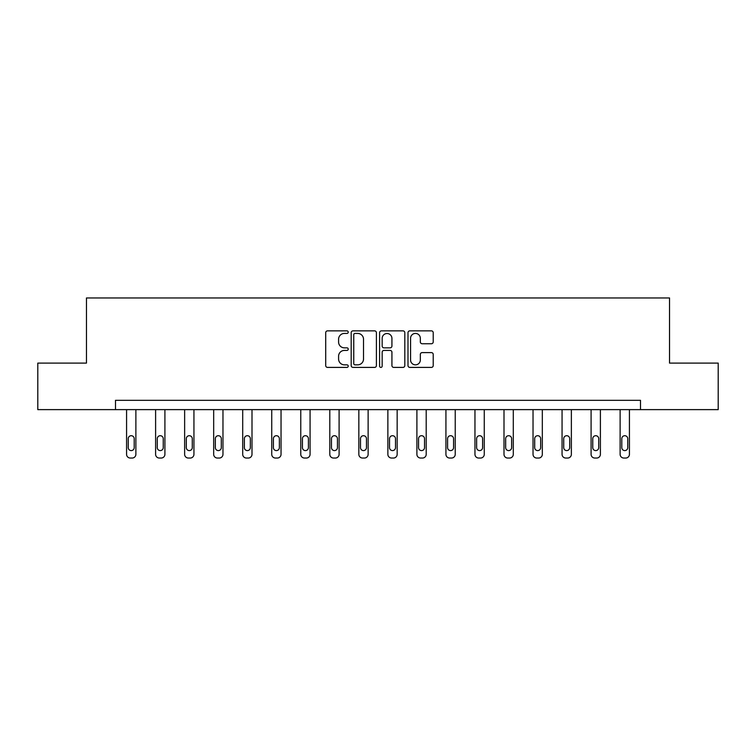 <?xml version="1.0" encoding="UTF-8"?>
<svg xmlns="http://www.w3.org/2000/svg" width="756" height="756" viewBox="0 0 756 756"><rect width="100%" height="100%" fill="white"/><g stroke="black" fill="none" stroke-linecap="round" stroke-linejoin="round"><path stroke-width="1.13" d="M348.223 332.149A1.276 1.276 0 0 0 346.947 330.863L327.537 330.863A1.824 1.824 0 0 0 325.713 332.697L325.713 365.573A1.824 1.824 0 0 0 327.537 367.407L346.947 367.407A1.276 1.276 0 0 0 348.223 366.121A1.276 1.276 0 0 0 346.947 364.846L344.434 364.846A5.85 5.85 0 0 1 338.584 358.996L338.584 356.256A5.85 5.85 0 0 1 344.434 350.415L346.947 350.415A1.276 1.276 0 0 0 348.223 349.14A1.276 1.276 0 0 0 346.947 347.855L344.434 347.855A5.85 5.85 0 0 1 338.584 342.014L338.584 339.274A5.85 5.85 0 0 1 344.434 333.424L346.947 333.424A1.276 1.276 0 0 0 348.223 332.149M431.383 343.744A1.824 1.824 0 0 0 433.216 341.92L433.216 332.697A1.824 1.824 0 0 0 431.383 330.863L409.828 330.863A1.824 1.824 0 0 0 408.004 332.697L408.004 365.573A1.824 1.824 0 0 0 409.828 367.407L431.383 367.407A1.824 1.824 0 0 0 433.216 365.573L433.216 354.432A1.824 1.824 0 0 0 431.383 352.608L422.16 352.608A1.824 1.824 0 0 0 420.336 354.432L420.336 359.96A4.886 4.886 0 0 1 415.45 364.846A4.886 4.886 0 0 1 410.565 359.96L410.565 338.31A4.886 4.886 0 0 1 415.45 333.424A4.886 4.886 0 0 1 420.336 338.31L420.336 341.92A1.824 1.824 0 0 0 422.16 343.744L431.383 343.744M115.498 409.62L37.8 409.62L37.8 363.097L86.468 363.097L86.468 297.959L669.532 297.959L669.532 363.097L718.2 363.097L718.2 409.62L640.502 409.62L640.502 400.311L115.498 400.311L115.498 409.62L640.502 409.62M376.403 332.697A1.824 1.824 0 0 0 374.579 330.863L353.024 330.863A1.824 1.824 0 0 0 351.19 332.697L351.19 365.573A1.824 1.824 0 0 0 353.024 367.407L374.579 367.407A1.824 1.824 0 0 0 376.403 365.573L376.403 332.697M381.421 330.863L402.976 330.863A1.824 1.824 0 0 1 404.81 332.697L404.81 365.573A1.824 1.824 0 0 1 402.976 367.407L393.753 367.407A1.824 1.824 0 0 1 391.929 365.573L391.929 352.239A1.824 1.824 0 0 0 390.105 350.415L383.982 350.415A1.824 1.824 0 0 0 382.158 352.239L382.158 366.121A1.276 1.276 0 0 1 380.873 367.407A1.276 1.276 0 0 1 379.597 366.121L379.597 332.697A1.824 1.824 0 0 1 381.421 330.863M355.027 333.424A1.276 1.276 0 0 0 353.751 334.7L353.751 363.57A1.276 1.276 0 0 0 355.027 364.846L357.673 364.846A5.85 5.85 0 0 0 363.523 358.996L363.523 339.274A5.85 5.85 0 0 0 357.673 333.424L355.027 333.424M391.929 338.404A4.886 4.886 0 0 0 387.044 333.519A4.886 4.886 0 0 0 382.158 338.404L382.158 346.031A1.824 1.824 0 0 0 383.982 347.855L390.105 347.855A1.824 1.824 0 0 0 391.929 346.031L391.929 338.404M135.882 409.62L135.882 454.318A3.723 3.723 0 0 1 132.158 458.041L130.297 458.041A3.723 3.723 0 0 1 126.573 454.318L126.573 409.62M134.199 447.618L134.199 438.688A2.977 2.977 0 0 0 131.223 435.711A2.977 2.977 0 0 0 128.246 438.688L128.246 447.618A2.977 2.977 0 0 0 131.223 450.595A2.977 2.977 0 0 0 134.199 447.618M164.912 409.62L164.912 454.318A3.723 3.723 0 0 1 161.189 458.041L159.327 458.041A3.723 3.723 0 0 1 155.604 454.318L155.604 409.62M163.239 447.618L163.239 438.688A2.977 2.977 0 0 0 160.253 435.711A2.977 2.977 0 0 0 157.276 438.688L157.276 447.618A2.977 2.977 0 0 0 160.253 450.595A2.977 2.977 0 0 0 163.239 447.618M193.942 409.62L193.942 454.318A3.723 3.723 0 0 1 190.219 458.041L188.357 458.041A3.723 3.723 0 0 1 184.634 454.318L184.634 409.62M192.27 447.618L192.27 438.688A2.977 2.977 0 0 0 189.293 435.711A2.977 2.977 0 0 0 186.316 438.688L186.316 447.618A2.977 2.977 0 0 0 189.293 450.595A2.977 2.977 0 0 0 192.27 447.618M222.973 409.62L222.973 454.318A3.723 3.723 0 0 1 219.249 458.041L217.388 458.041A3.723 3.723 0 0 1 213.674 454.318L213.674 409.62M221.3 447.618L221.3 438.688A2.977 2.977 0 0 0 218.323 435.711A2.977 2.977 0 0 0 215.347 438.688L215.347 447.618A2.977 2.977 0 0 0 218.323 450.595A2.977 2.977 0 0 0 221.3 447.618M252.003 409.62L252.003 454.318A3.723 3.723 0 0 1 248.289 458.041L246.428 458.041A3.723 3.723 0 0 1 242.704 454.318L242.704 409.62M250.33 447.618L250.33 438.688A2.977 2.977 0 0 0 247.354 435.711A2.977 2.977 0 0 0 244.377 438.688L244.377 447.618A2.977 2.977 0 0 0 247.354 450.595A2.977 2.977 0 0 0 250.33 447.618M281.043 409.62L281.043 454.318A3.723 3.723 0 0 1 277.32 458.041L275.458 458.041A3.723 3.723 0 0 1 271.735 454.318L271.735 409.62M279.361 447.618L279.361 438.688A2.977 2.977 0 0 0 276.384 435.711A2.977 2.977 0 0 0 273.407 438.688L273.407 447.618A2.977 2.977 0 0 0 276.384 450.595A2.977 2.977 0 0 0 279.361 447.618M310.073 409.62L310.073 454.318A3.723 3.723 0 0 1 306.35 458.041L304.488 458.041A3.723 3.723 0 0 1 300.765 454.318L300.765 409.62M308.401 447.618L308.401 438.688A2.977 2.977 0 0 0 305.415 435.711A2.977 2.977 0 0 0 302.438 438.688L302.438 447.618A2.977 2.977 0 0 0 305.415 450.595A2.977 2.977 0 0 0 308.401 447.618M339.104 409.62L339.104 454.318A3.723 3.723 0 0 1 335.38 458.041L333.519 458.041A3.723 3.723 0 0 1 329.796 454.318L329.796 409.62M337.431 447.618L337.431 438.688A2.977 2.977 0 0 0 334.454 435.711A2.977 2.977 0 0 0 331.478 438.688L331.478 447.618A2.977 2.977 0 0 0 334.454 450.595A2.977 2.977 0 0 0 337.431 447.618M368.134 409.62L368.134 454.318A3.723 3.723 0 0 1 364.411 458.041L362.549 458.041A3.723 3.723 0 0 1 358.835 454.318L358.835 409.62M366.462 447.618L366.462 438.688A2.977 2.977 0 0 0 363.485 435.711A2.977 2.977 0 0 0 360.508 438.688L360.508 447.618A2.977 2.977 0 0 0 363.485 450.595A2.977 2.977 0 0 0 366.462 447.618M397.165 409.62L397.165 454.318A3.723 3.723 0 0 1 393.451 458.041L391.589 458.041A3.723 3.723 0 0 1 387.866 454.318L387.866 409.62M395.492 447.618L395.492 438.688A2.977 2.977 0 0 0 392.515 435.711A2.977 2.977 0 0 0 389.538 438.688L389.538 447.618A2.977 2.977 0 0 0 392.515 450.595A2.977 2.977 0 0 0 395.492 447.618M426.204 409.62L426.204 454.318A3.723 3.723 0 0 1 422.481 458.041L420.62 458.041A3.723 3.723 0 0 1 416.896 454.318L416.896 409.62M424.522 447.618L424.522 438.688A2.977 2.977 0 0 0 421.546 435.711A2.977 2.977 0 0 0 418.569 438.688L418.569 447.618A2.977 2.977 0 0 0 421.546 450.595A2.977 2.977 0 0 0 424.522 447.618M455.235 409.62L455.235 454.318A3.723 3.723 0 0 1 451.512 458.041L449.65 458.041A3.723 3.723 0 0 1 445.927 454.318L445.927 409.62M453.562 447.618L453.562 438.688A2.977 2.977 0 0 0 450.585 435.711A2.977 2.977 0 0 0 447.599 438.688L447.599 447.618A2.977 2.977 0 0 0 450.585 450.595A2.977 2.977 0 0 0 453.562 447.618M484.265 409.62L484.265 454.318A3.723 3.723 0 0 1 480.542 458.041L478.68 458.041A3.723 3.723 0 0 1 474.957 454.318L474.957 409.62M482.593 447.618L482.593 438.688A2.977 2.977 0 0 0 479.616 435.711A2.977 2.977 0 0 0 476.639 438.688L476.639 447.618A2.977 2.977 0 0 0 479.616 450.595A2.977 2.977 0 0 0 482.593 447.618M513.296 409.62L513.296 454.318A3.723 3.723 0 0 1 509.572 458.041L507.711 458.041A3.723 3.723 0 0 1 503.997 454.318L503.997 409.62M511.623 447.618L511.623 438.688A2.977 2.977 0 0 0 508.646 435.711A2.977 2.977 0 0 0 505.669 438.688L505.669 447.618A2.977 2.977 0 0 0 508.646 450.595A2.977 2.977 0 0 0 511.623 447.618M542.326 409.62L542.326 454.318A3.723 3.723 0 0 1 538.612 458.041L536.751 458.041A3.723 3.723 0 0 1 533.027 454.318L533.027 409.62M540.653 447.618L540.653 438.688A2.977 2.977 0 0 0 537.677 435.711A2.977 2.977 0 0 0 534.7 438.688L534.7 447.618A2.977 2.977 0 0 0 537.677 450.595A2.977 2.977 0 0 0 540.653 447.618M571.366 409.62L571.366 454.318A3.723 3.723 0 0 1 567.643 458.041L565.781 458.041A3.723 3.723 0 0 1 562.058 454.318L562.058 409.62M569.684 447.618L569.684 438.688A2.977 2.977 0 0 0 566.707 435.711A2.977 2.977 0 0 0 563.73 438.688L563.73 447.618A2.977 2.977 0 0 0 566.707 450.595A2.977 2.977 0 0 0 569.684 447.618M600.396 409.62L600.396 454.318A3.723 3.723 0 0 1 596.673 458.041L594.811 458.041A3.723 3.723 0 0 1 591.088 454.318L591.088 409.62M598.724 447.618L598.724 438.688A2.977 2.977 0 0 0 595.747 435.711A2.977 2.977 0 0 0 592.761 438.688L592.761 447.618A2.977 2.977 0 0 0 595.747 450.595A2.977 2.977 0 0 0 598.724 447.618M629.427 409.62L629.427 454.318A3.723 3.723 0 0 1 625.703 458.041L623.842 458.041A3.723 3.723 0 0 1 620.118 454.318L620.118 409.62M627.754 447.618L627.754 438.688A2.977 2.977 0 0 0 624.777 435.711A2.977 2.977 0 0 0 621.801 438.688L621.801 447.618A2.977 2.977 0 0 0 624.777 450.595A2.977 2.977 0 0 0 627.754 447.618"/></g></svg>
